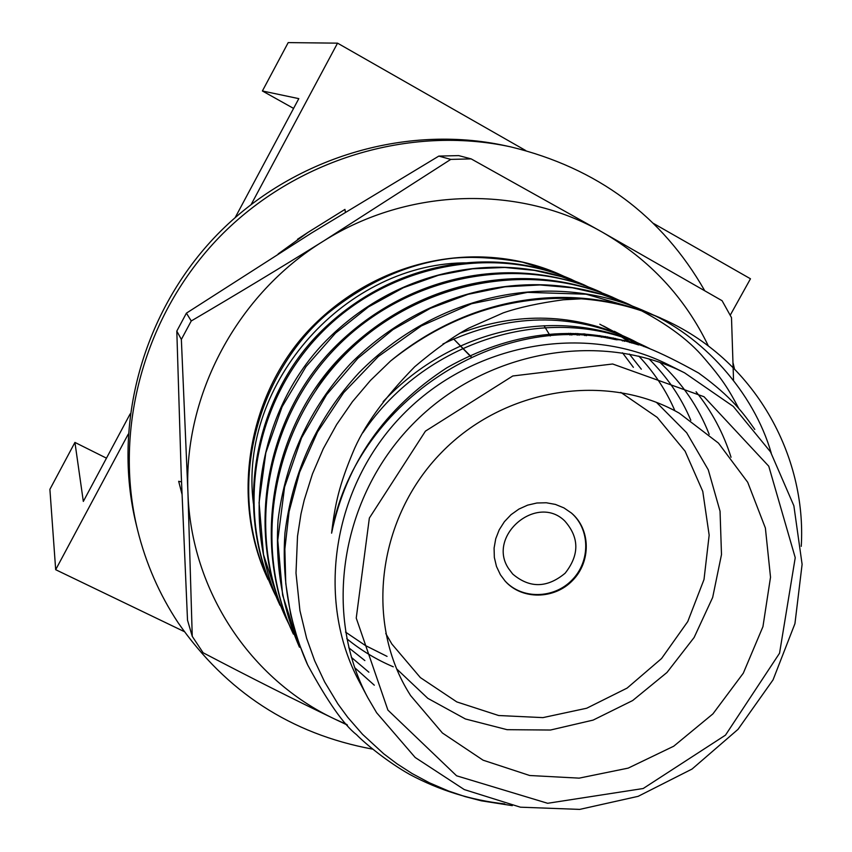 <?xml version="1.0" encoding="UTF-8"?>
<svg xmlns="http://www.w3.org/2000/svg" width="852" height="852" viewBox="0 0 852 852"><rect width="100%" height="100%" fill="white"/><g stroke="black" fill="none" stroke-linecap="round" stroke-linejoin="round"><path stroke-width="1.28" d="M345.401 212.116L344.943 209.4L308.136 232.298L278.178 253.917M308.136 232.298L297.529 239.252M181.977 494.107L178.664 481.295L181.508 481.902M704.7 290.66C661.929 215.865 597.295 167.94 510.795 146.895C409.599 124.882 295.58 159.122 219.816 236.675C144.244 314.399 112.933 429.259 137.545 529.859C145.873 563.46 159.399 594.419 178.121 622.727C226.195 691.867 290.979 733.998 372.473 749.11M734.403 368.639L733.114 363.154M510.795 146.895L505.151 145.671C405.051 123.891 292.332 157.737 217.462 234.375C142.763 311.193 111.825 424.743 136.171 524.246L137.545 529.859M453.626 338.926L471.422 356.967M453.594 338.947L471.188 357.073M525.78 150.57L337.541 43.154L288.2 42.6L262.395 90.983L293.578 108.406M262.395 90.983L298.807 98.64L235.227 217.494M128.205 434.211L55.678 569.7L49.895 489.346L74.933 442.422L83.326 501.423L130.143 413.923M74.933 442.422L106.468 458.163M337.541 43.154L251.308 204.246M730.239 315.187L750.474 278.785L653.377 223.373M55.678 569.7L184.234 631.588M544.045 325.72L550.307 335.954M754.797 429.451C744.126 414.349 732.464 397.437 698.651 373.048C658.479 350.619 630.768 339.479 615.527 339.618C493.798 311.161 353.633 405.701 331.598 533.182C335.049 503.106 339.66 484.234 352.739 452.763C363.261 426.873 383.922 398.193 414.711 366.743C435.159 349.448 453.168 336.583 468.749 328.137L503.266 312.865C518.953 307.444 538.943 303.088 563.247 299.797L581.341 298.818C511.349 294.664 447.758 315.4 390.578 361.003C470.9 294.867 573.407 280.468 658.607 317.157L660.694 318.052M307.167 663.825L306.858 663.154C289.595 623.685 281.692 578.54 284.973 532.788C292.705 471.401 317.349 418.087 358.884 372.856C437.108 293.354 550.786 270.723 641.982 309.958L645.443 311.491M299.457 647.211C282.31 607.849 275.185 565.462 278.072 520.018C285.59 460.187 309.585 408.236 350.055 364.187C426.288 286.783 537.122 264.791 626.22 303.131L626.87 303.408M293.407 634.133L292.374 631.95C250.85 542.905 272.289 426.586 341.673 355.955C415.978 280.564 524.065 259.178 611.14 296.602L619.383 300.373M289.563 625.474L285.825 617.817C245.11 530.817 265.909 417.171 333.611 348.234C406.116 274.642 511.722 253.79 596.933 290.447L601.278 292.385M279.744 604.718L279.318 603.791C239.678 518.687 260.041 407.906 326.103 340.715C396.851 269.008 499.9 248.709 583.226 284.515L597.795 291.49M275.366 595.143L273.385 591C234.46 507.792 254.237 399.407 318.765 333.739C387.873 263.641 488.675 243.821 570.297 278.913L584.334 285.633M267.847 579.072L267.485 578.295C229.507 496.822 248.88 390.993 311.928 326.902C379.459 258.497 477.951 239.188 557.858 273.524L564.748 276.666M581.341 298.818C609.233 300.894 635.677 307.327 660.662 318.126C755.543 359.118 806.769 456.757 801.242 546.356M504.789 803.937C471.081 800.177 439.355 790.326 409.62 774.372C388.374 762.476 365.167 743.679 356.594 734.733C343.857 724.828 327.551 701.569 307.689 664.954L298.264 641.567L290.617 614.409L285.771 583.492L284.856 549.071L289.084 511.669L299.627 472.2L317.562 431.943L343.665 392.655L378.32 356.498L421.314 325.943L471.646 303.706L527.495 292.364L586.091 294.206L643.91 310.82C702.399 334.378 753.913 392.676 771.23 453.062M299.372 647.019L282.619 595.165L277.763 540.285L284.579 487.078L301.512 437.949L326.614 394.678L357.787 358.373L392.974 329.596L430.281 308.371L468.067 294.323L504.948 286.815L539.998 284.951L572.491 287.806L601.853 294.419L627.967 303.887C662.654 320.64 688.214 338.904 704.636 358.681C722.389 379.321 728.545 389.002 738.854 408.619M293.173 633.643C252.48 547.538 270.957 432.433 342.099 357.606C413.039 283.045 525.982 259.466 612.971 297.391L611.14 296.602M286.506 619.138C245.759 532.17 266.005 418.79 336.657 346.998C407.65 274.44 518.474 255.249 598.509 291.171M280.063 605.389L263.502 554.588L259.072 502.723L265.835 452.742L282.097 406.787L305.996 366.626L335.464 333.164L368.522 306.89L403.369 287.731L438.471 275.26L472.572 268.795L504.789 267.464L534.438 270.372L561.191 276.58L584.823 285.196M273.993 592.225C235.461 509.741 253.885 402.74 319.947 334.261C385.871 265.59 490.645 244.183 571.777 279.552M268.124 579.669C224.055 482.935 259.722 371.578 326.987 314.015C366.924 281.65 408.939 263.044 453.03 258.209C472.498 256.377 495.672 257.709 522.564 262.182L557.826 273.513M684.561 372.825L668.266 364.677C585.1 322.674 472.615 342.792 402.634 414.86C332.397 486.662 315.165 599.627 359.299 681.685L367.851 697.767C322.716 613.845 340.438 498.1 412.474 424.445C484.255 350.545 599.51 329.852 684.561 372.825L733.316 406.447L770.517 451.88L793.872 505.779L802.105 564.343L794.937 623.653L773.062 679.843L738.013 729.355L692.069 769.036L638.148 796.332L579.679 809.4L520.412 807.185L464.287 789.58L415.169 757.471L376.637 712.762L367.851 697.767M390.578 361.003L370.503 380.386L352.472 401.643L336.668 424.498L323.281 448.716L312.428 474L304.228 500.06L300.98 513.948L297.518 536.238L295.995 573.066L299.925 610.596L306.613 638.276L314.654 660.747L324.633 681.909L337.925 703.954L347.659 717.235L362.537 734.317L383.666 753.743L396.925 763.754L412.134 773.552L429.408 782.796L448.514 791.007L465.085 796.599L481.316 800.816L512.286 805.641M410.589 695.562L442.422 733.008L483.084 760.186L529.699 775.501L579.136 778.142L628.19 768.121L673.73 746.214L712.922 713.88L743.306 673.176L762.945 626.657L770.517 577.219L765.384 528.027L747.715 482.285L718.449 443.093L679.363 413.22C606.752 371.728 504.341 387.713 441.389 452.625C378.118 517.228 364.762 620.011 408.108 691.536L410.589 695.562M387.905 710.089L456.597 775.799L547.655 803.287L643.196 788.515L725.489 735.138L779.548 653.218L795.236 557.677L768.77 466.214L704.018 396.734L612.652 363.996L512.787 375.977L425.436 431.144L369.353 518.069L356.243 618.073L387.905 710.089M656.402 402.314L686.68 432.763L708.268 469.803L720.047 511.211L721.495 554.567L712.666 597.454L694.124 637.488L666.967 672.484L632.674 700.536L593.13 720.1L550.488 730.026L507.1 729.685L465.416 718.971L427.832 698.352L396.617 668.863M500.412 574.77L505.14 581.096C521.893 600.01 554.269 599.606 572.576 580.489C591.213 561.692 590.787 529.316 571.458 513.053L563.928 507.898L555.419 504.416L546.292 502.765L536.898 503L527.644 505.14L518.911 509.081L511.051 514.672L504.395 521.69L499.219 529.816L495.736 538.741L494.085 548.081L494.341 557.453L496.482 566.473L500.412 574.77M385.764 633.526L391.867 644.027L420.366 677.596L456.832 701.931L498.654 715.52L542.937 717.618L586.719 708.225L627.136 688.075L661.557 658.532L687.766 621.555L704.008 579.509L709.162 535.152L702.772 491.402L685.104 451.198L657.19 417.373L620.799 392.378M504.916 580.84C521.712 599.51 553.864 598.988 572.065 579.988C590.585 561.308 590.287 529.156 571.191 512.84M508.676 568.71L512.712 574.046C529.667 588.413 547.144 588.136 565.121 573.226C579.562 554.865 579.392 537.388 564.599 520.806C536.536 493.436 486.545 536.206 508.676 568.71M362.888 432.699C427.416 336.806 556.388 300.713 648.947 348.223M442.933 343.974C508.111 313.11 571.617 311.992 633.451 340.64L645.55 347.083M603.376 325.943L616.081 332.759M617.924 333.856L631.875 343.1M623.036 340.257L624.399 341.343M615.176 338.372L616.891 339.863M607.455 336.817L609.127 338.404M622.503 352.813L633.377 367.329M387.064 656.391L365.455 645.55L345.507 632.067M599.861 335.582L601.437 337.211M577.762 333.505L579.062 335.251M570.595 333.313L571.809 335.092M331.598 533.182C346.146 463.36 384.603 408.204 446.959 367.713C510.88 331.716 574.781 324.133 638.67 344.964M383.144 401.665C454.148 325.688 562.469 305.261 645.539 346.551L649.671 348.575M459.409 333.398C517.984 311.427 574.695 313.206 629.521 338.723L644.08 346.615M696.073 391.76C711.771 411.271 723.423 433.104 731.037 457.268M614.303 331.279L621.79 335.145M623.675 336.189L637.349 344.581M659.938 362.388C682.228 383.23 698.651 407.224 709.194 434.371M374.316 685.2L354.688 667.67M599.819 324.207L614.186 332.014M616.017 333.121L630.022 342.642M648.926 358.83C667.286 377.063 681.249 397.543 690.823 420.281M368.884 672.207L351.375 657.371M621.055 339.746L622.524 340.949M638.83 356.125C654.304 372.569 666.317 390.759 674.859 410.675M364.869 660.577L348.777 647.776M316.294 389.502C331.673 365.21 351.684 344.538 376.339 327.509M613.238 337.946L614.984 339.511M629.34 354.049L641.311 369.182M393.294 666.807C376.35 659.608 360.833 650.225 346.732 638.67M605.548 336.476L607.188 338.084M583.194 333.803L584.568 335.528M575.963 333.43L577.241 335.187M568.817 333.302L570.009 335.081M584.941 333.931L586.581 335.656M253.395 503.5C237.932 383.166 346.657 261.383 468.675 262.863M708.225 345.678C684.859 297.369 649.586 259.562 602.407 232.223C520.231 184.809 408.907 187.11 323.504 241.084C237.41 293.791 183.51 394.859 187.941 492.69C190.965 590.787 250.584 679.545 334.921 719.152L346.902 724.53M192.254 636.348L187.941 492.69L181.359 339.437L191.253 320.97L186.418 313.142L176.811 331.098L181.242 474.883L187.515 620.181L192.254 636.348L203.106 652.749C250.765 677.745 294.707 699.875 334.921 719.152L347.435 725.116M181.359 339.437L176.811 331.098M458.674 155.607L471.167 158.887L450.761 159.399L438.812 156.097L458.674 155.607M733.54 380.312L731.495 317.604L722.091 300.713L602.407 232.223L471.167 158.887M186.418 313.142L311.374 233.097L438.812 156.097M191.253 320.97C238.496 293.195 282.576 266.57 323.504 241.084L450.761 159.399M584.27 333.877L585.91 335.613M643.92 310.799L641.95 309.936M307.689 664.954L306.752 662.941M293.163 633.643L292.353 631.896M286.442 619.17L285.676 617.498M629.521 338.723L633.451 340.64"/></g></svg>
